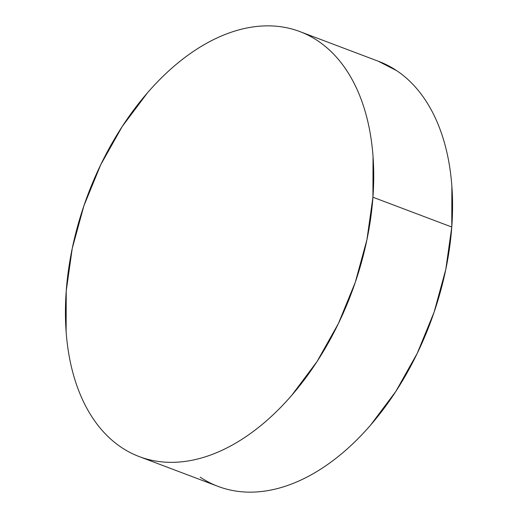 <?xml version="1.0" encoding="UTF-8"?>
<svg xmlns="http://www.w3.org/2000/svg" width="518" height="518" viewBox="0 0 518 518"><rect width="100%" height="100%" fill="white"/><g stroke="black" fill="none" stroke-linecap="round" stroke-linejoin="round"><path stroke-width="0.78" d="M139.264 456.604L218.104 486.402A227.175 140.656 -69.3 0 0 451.774 227.026L372.934 197.228L451.774 227.026A227.175 140.656 -69.3 0 0 378.736 61.396L299.896 31.598A227.175 140.656 110.7 0 1 372.934 197.228A227.175 140.656 110.7 0 1 139.264 456.604A227.175 140.656 110.7 0 1 66.226 290.974A227.175 140.656 110.7 0 1 299.896 31.598M200.207 477.169C208.009 482.387 216.362 486.253 225.272 488.765C234.181 491.278 243.473 492.391 253.147 492.1C262.827 491.809 272.695 490.132 282.763 487.05C292.838 483.974 302.907 479.558 312.982 473.808C323.064 468.058 332.945 461.085 342.644 452.887C352.337 444.69 361.661 435.418 370.603 425.084L395.791 391.472L417.23 353.347L434.11 312.16L445.771 269.509L451.774 227.026L451.877 186.338C450.925 173.213 448.996 160.774 446.089 149.022C443.188 137.27 439.361 126.431 434.621 116.505C429.882 106.578 424.32 97.753 417.922 90.035C411.532 82.31 404.435 75.842 396.633 70.629L378.257 61.215M372.934 197.228L366.932 239.711L355.27 282.362L338.396 323.549L316.951 361.681L291.764 395.286C282.822 405.626 273.504 414.892 263.804 423.089C254.111 431.287 244.224 438.267 234.149 444.01C224.067 449.76 213.999 454.176 203.93 457.252C193.861 460.334 183.987 462.017 174.313 462.302C164.633 462.593 155.342 461.48 146.432 458.967C137.523 456.455 129.17 452.59 121.367 447.371C113.565 442.158 106.468 435.69 100.078 427.965C93.68 420.247 88.118 411.421 83.379 401.495C78.639 391.569 74.812 380.73 71.911 368.978C69.004 357.226 67.075 344.787 66.123 331.662L66.226 290.974L72.229 248.491L83.89 205.84L100.77 164.653L122.209 126.528L147.397 92.916C156.339 82.582 165.663 73.31 175.356 65.113C185.055 56.915 194.936 49.942 205.018 44.192C215.093 38.442 225.162 34.026 235.237 30.95C245.305 27.868 255.173 26.191 264.853 25.9C274.527 25.609 283.819 26.722 292.728 29.235C301.638 31.747 309.991 35.612 317.793 40.831C325.595 46.044 332.692 52.512 339.089 60.237C345.48 67.955 351.049 76.781 355.788 86.707C360.528 96.633 364.348 107.472 367.249 119.224C370.156 130.976 372.086 143.415 373.044 156.546L372.934 197.228"/></g></svg>

